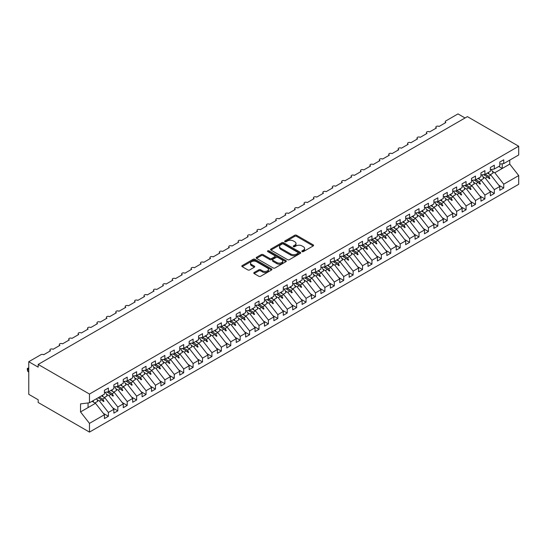 <?xml version="1.0" encoding="UTF-8"?>
<svg xmlns="http://www.w3.org/2000/svg" width="546" height="546" viewBox="0 0 546 546"><rect width="100%" height="100%" fill="white"/><g stroke="black" fill="none" stroke-linecap="round" stroke-linejoin="round"><path stroke-width="0.82" d="M302.088 251.604A0.915 0.526 0 0 0 303.385 251.604L313.199 245.939A1.304 0.758 0 0 0 313.581 245.4A1.304 0.758 0 0 0 313.199 244.867L296.567 235.265A1.304 0.758 0 0 0 294.717 235.265L284.903 240.936A0.915 0.526 0 0 0 284.637 241.312A0.915 0.526 0 0 0 284.903 241.68A0.915 0.526 0 0 0 286.2 241.68L287.469 240.95A4.184 2.416 0 0 1 293.379 240.95L294.765 241.748A4.184 2.416 0 0 1 295.993 243.455A4.184 2.416 0 0 1 294.765 245.161L293.495 245.898A0.915 0.526 0 0 0 293.229 246.266A0.915 0.526 0 0 0 293.495 246.642A0.915 0.526 0 0 0 294.792 246.642L296.062 245.912A4.184 2.416 0 0 1 301.972 245.912L303.358 246.71A4.184 2.416 0 0 1 304.586 248.416A4.184 2.416 0 0 1 303.358 250.123L302.088 250.86A0.915 0.526 0 0 0 301.822 251.228A0.915 0.526 0 0 0 302.088 251.604L302.088 250.86M254.156 272.502A1.304 0.758 0 0 0 253.774 273.034A1.304 0.758 0 0 0 254.156 273.566L258.824 276.262A1.304 0.758 0 0 0 260.674 276.262L271.574 269.97A1.304 0.758 0 0 0 271.956 269.431A1.304 0.758 0 0 0 271.574 268.898L254.948 259.295A1.304 0.758 0 0 0 253.098 259.295L242.192 265.595A1.304 0.758 0 0 0 241.81 266.127A1.304 0.758 0 0 0 242.192 266.66L247.829 269.915A1.304 0.758 0 0 0 249.679 269.915L254.347 267.219A1.304 0.758 0 0 0 254.729 266.687A1.304 0.758 0 0 0 254.347 266.155L251.549 264.537A3.494 2.02 0 0 1 250.525 263.111A3.494 2.02 0 0 1 252.682 261.247A3.494 2.02 0 0 1 256.49 261.684L267.438 268.004A3.494 2.02 0 0 1 268.461 269.431A3.494 2.02 0 0 1 266.305 271.301A3.494 2.02 0 0 1 262.496 270.864L260.674 269.806A1.304 0.758 0 0 0 258.824 269.806L254.156 272.502L254.156 273.566L258.824 270.891L258.824 269.806M499.781 164.093L503.733 163.602L518.7 154.962L518.7 146.239L467.396 116.626L38.172 364.435L38.172 367.151L28.761 361.718L40.902 354.709A2 1.153 180 0 1 43.728 354.709L50.505 350.791A2 1.153 0 0 1 49.918 349.979A2 1.153 0 0 1 50.409 349.222A2 1.153 180 0 1 53.139 349.276L59.917 345.359A2 1.153 0 0 1 59.33 344.546A2 1.153 0 0 1 59.821 343.789A2 1.153 180 0 1 62.551 343.837L69.328 339.926A2 1.153 0 0 1 68.741 339.107A2 1.153 0 0 1 69.24 338.349A2 1.153 180 0 1 71.963 338.404L78.74 334.493A2 1.153 0 0 1 78.153 333.674A2 1.153 0 0 1 78.651 332.917A2 1.153 180 0 1 81.374 332.971L88.152 329.054A2 1.153 0 0 1 87.572 328.242A2 1.153 0 0 1 88.063 327.484A2 1.153 180 0 1 90.786 327.532L97.563 323.621A2 1.153 0 0 1 96.983 322.809A2 1.153 0 0 1 97.475 322.044A2 1.153 180 0 1 100.205 322.099L106.982 318.188A2 1.153 0 0 1 106.395 317.369A2 1.153 0 0 1 106.886 316.612A2 1.153 180 0 1 109.616 316.666L116.394 312.756A2 1.153 0 0 1 115.807 311.937A2 1.153 0 0 1 116.305 311.179A2 1.153 180 0 1 119.028 311.234L125.805 307.316A2 1.153 0 0 1 125.218 306.504A2 1.153 0 0 1 125.716 305.746A2 1.153 180 0 1 128.44 305.794L135.217 301.883A2 1.153 0 0 1 134.637 301.071A2 1.153 0 0 1 135.128 300.307A2 1.153 180 0 1 137.851 300.361L144.629 296.451A2 1.153 0 0 1 144.048 295.632A2 1.153 0 0 1 144.54 294.874A2 1.153 180 0 1 147.27 294.929L154.047 291.018A2 1.153 0 0 1 153.46 290.199A2 1.153 0 0 1 153.952 289.441A2 1.153 180 0 1 156.682 289.496L163.459 285.578A2 1.153 0 0 1 162.872 284.766A2 1.153 0 0 1 163.363 284.009A2 1.153 180 0 1 166.093 284.056L172.87 280.146A2 1.153 0 0 1 172.283 279.334A2 1.153 0 0 1 172.782 278.569A2 1.153 180 0 1 175.505 278.624L182.282 274.713A2 1.153 0 0 1 181.695 273.894A2 1.153 0 0 1 182.193 273.137A2 1.153 180 0 1 184.917 273.191L191.694 269.28A2 1.153 0 0 1 191.114 268.461A2 1.153 0 0 1 191.605 267.704A2 1.153 180 0 1 194.328 267.758L201.105 263.841A2 1.153 0 0 1 200.525 263.029A2 1.153 0 0 1 201.017 262.271A2 1.153 180 0 1 203.747 262.319L210.524 258.408A2 1.153 0 0 1 209.937 257.596A2 1.153 0 0 1 210.428 256.832A2 1.153 180 0 1 213.158 256.886L219.936 252.975A2 1.153 0 0 1 219.349 252.156A2 1.153 0 0 1 219.847 251.399A2 1.153 180 0 1 222.57 251.453L229.347 247.536A2 1.153 0 0 1 228.76 246.724A2 1.153 0 0 1 229.259 245.966A2 1.153 180 0 1 231.982 246.021L238.759 242.103A2 1.153 0 0 1 238.179 241.291A2 1.153 0 0 1 238.67 240.533A2 1.153 180 0 1 241.393 240.581L248.171 236.671A2 1.153 0 0 1 247.591 235.858A2 1.153 0 0 1 248.082 235.094A2 1.153 180 0 1 250.812 235.149L257.589 231.238A2 1.153 0 0 1 257.002 230.419A2 1.153 0 0 1 257.494 229.661A2 1.153 180 0 1 260.224 229.716L267.001 225.798A2 1.153 0 0 1 266.414 224.986A2 1.153 0 0 1 266.905 224.229A2 1.153 180 0 1 269.635 224.276L276.413 220.366A2 1.153 0 0 1 275.826 219.553A2 1.153 0 0 1 276.324 218.796A2 1.153 180 0 1 279.047 218.844L285.824 214.933A2 1.153 0 0 1 285.237 214.114A2 1.153 0 0 1 285.735 213.356A2 1.153 180 0 1 288.459 213.411L295.236 209.5A2 1.153 0 0 1 294.656 208.681A2 1.153 0 0 1 295.147 207.924A2 1.153 180 0 1 297.87 207.978L304.648 204.061A2 1.153 0 0 1 304.067 203.249A2 1.153 0 0 1 304.559 202.491A2 1.153 180 0 1 307.289 202.539L314.066 198.628A2 1.153 0 0 1 313.479 197.816A2 1.153 0 0 1 313.97 197.051A2 1.153 180 0 1 316.7 197.106L323.478 193.195A2 1.153 0 0 1 322.891 192.376A2 1.153 0 0 1 323.382 191.619A2 1.153 180 0 1 326.112 191.673L332.889 187.763A2 1.153 0 0 1 332.302 186.944A2 1.153 0 0 1 332.801 186.186A2 1.153 180 0 1 335.524 186.241L342.301 182.323A2 1.153 0 0 1 341.714 181.511A2 1.153 0 0 1 342.212 180.753A2 1.153 180 0 1 344.935 180.801L351.713 176.89A2 1.153 0 0 1 351.133 176.078A2 1.153 0 0 1 351.624 175.314A2 1.153 180 0 1 354.354 175.368L361.131 171.458A2 1.153 0 0 1 360.544 170.639A2 1.153 0 0 1 361.036 169.881A2 1.153 180 0 1 363.766 169.936L370.543 166.025A2 1.153 0 0 1 369.956 165.206A2 1.153 0 0 1 370.447 164.448A2 1.153 180 0 1 373.177 164.503L379.955 160.585A2 1.153 0 0 1 379.368 159.773A2 1.153 0 0 1 379.866 159.016A2 1.153 180 0 1 382.589 159.063L389.366 155.153A2 1.153 0 0 1 388.779 154.341A2 1.153 0 0 1 389.278 153.576A2 1.153 180 0 1 392.001 153.631L398.778 149.72A2 1.153 0 0 1 398.198 148.901A2 1.153 0 0 1 398.689 148.143A2 1.153 180 0 1 401.412 148.198L408.19 144.28A2 1.153 0 0 1 407.609 143.468A2 1.153 0 0 1 408.101 142.711A2 1.153 180 0 1 410.831 142.765L417.608 138.848A2 1.153 0 0 1 417.021 138.036A2 1.153 0 0 1 417.513 137.278A2 1.153 180 0 1 420.243 137.326L427.02 133.415A2 1.153 0 0 1 426.433 132.603A2 1.153 0 0 1 426.924 131.839A2 1.153 180 0 1 429.654 131.893L436.431 127.982A2 1.153 0 0 1 435.845 127.163A2 1.153 0 0 1 436.343 126.406A2 1.153 180 0 1 439.066 126.46L445.843 122.543A2 1.153 0 0 1 445.256 121.731A2 1.153 0 0 1 445.843 120.919L457.985 113.902L465.049 117.984M518.7 146.239L89.469 394.055L38.172 364.435M287.558 259.671A1.304 0.758 0 0 0 289.407 259.671L300.307 253.378A1.304 0.758 0 0 0 300.696 252.846A1.304 0.758 0 0 0 300.307 252.313L283.681 242.711A1.304 0.758 0 0 0 281.832 242.711L270.932 249.003A1.304 0.758 0 0 0 270.543 249.536A1.304 0.758 0 0 0 270.932 250.068L287.558 259.671M268.106 251.802A0.915 0.526 0 0 1 269.035 251.931L285.927 261.684L275.041 267.97A1.304 0.758 0 0 1 273.191 267.97L256.559 258.367L256.559 257.296A1.304 0.758 0 0 0 256.176 257.828A1.304 0.758 0 0 0 256.559 258.367M256.559 257.296L261.227 254.607A1.304 0.758 0 0 1 263.076 254.607L269.82 258.497A1.304 0.758 0 0 0 271.669 258.497L274.761 256.709A1.304 0.758 0 0 0 275.143 256.176A1.304 0.758 0 0 0 274.761 255.644L267.738 251.59A0.915 0.526 0 0 1 267.472 251.215A0.915 0.526 0 0 1 268.038 250.73A0.915 0.526 0 0 1 269.035 250.846L285.94 260.606A1.304 0.758 0 0 1 286.322 261.138A1.304 0.758 0 0 1 285.94 261.671L285.94 260.606M89.469 394.055L89.469 402.777L104.436 394.137L104.436 390.301L108.395 388.022L108.395 391.851L104.436 392.342M103.392 413.397L108.395 416.277L108.395 412.448L113.848 409.295L104.907 397.857L101.447 395.857M97.024 399.611L99.447 401.01L108.395 412.448M108.395 391.851L113.848 388.697L113.848 384.869L117.806 382.589L117.806 386.418L113.848 386.909M112.804 407.958L117.806 410.845L117.806 407.016L123.266 403.863L114.319 392.424L110.865 390.424M106.436 394.171L108.866 395.577L117.806 407.016M117.806 386.418L123.266 383.265L123.266 379.436L127.218 377.149L127.218 380.985L123.266 381.477M122.222 402.525L127.218 405.412L127.218 401.583L132.678 398.43L123.737 386.991L120.277 384.991M115.848 388.738L118.277 390.137L127.218 401.583M127.218 380.985L132.678 377.832L132.678 373.996L136.63 371.717L136.63 375.546L132.678 376.044M131.634 397.092L136.63 399.979L136.63 396.143L142.09 392.99L133.149 381.552L129.689 379.559M125.259 383.306L127.689 384.705L136.63 396.143M136.63 375.546L142.09 372.399L142.09 368.564L146.041 366.284L146.041 370.113L142.09 370.604M141.045 391.659L146.041 394.54L146.041 390.711L151.501 387.558L142.561 376.119L139.1 374.119M134.671 377.873L137.101 379.272L146.041 390.711M146.041 370.113L151.501 366.96L151.501 363.131L155.453 360.851L155.453 364.68L151.501 365.172M150.457 386.22L155.453 389.107L155.453 385.278L160.913 382.125L151.972 370.686L148.512 368.687M144.089 372.433L146.512 373.839L155.453 385.278M155.453 364.68L160.913 361.527L160.913 357.698L164.872 355.412L164.872 359.248L160.913 359.739M159.869 380.787L164.872 383.674L164.872 379.845L170.332 376.692L161.384 365.254L157.924 363.254M153.501 367.001L155.924 368.4L164.872 379.845M164.872 359.248L170.332 356.094L170.332 352.259L174.283 349.979L174.283 353.808L170.332 354.306M169.28 375.355L174.283 378.242L174.283 374.406L179.743 371.253L170.802 359.814L167.342 357.821M162.913 361.568L165.342 362.967L174.283 374.406M174.283 353.808L179.743 350.662L179.743 346.826L183.695 344.546L183.695 348.375L179.743 348.867M178.699 369.922L183.695 372.802L183.695 368.973L189.155 365.82L180.214 354.381L176.754 352.382M172.324 356.135L174.754 357.534L183.695 368.973M183.695 348.375L189.155 345.222L189.155 341.393L193.107 339.107L193.107 342.943L189.155 343.434M188.111 364.482L193.107 367.369L193.107 363.54L198.567 360.387L189.626 348.949L186.166 346.949M181.736 350.696L184.166 352.102L193.107 363.54M193.107 342.943L198.567 339.789L198.567 335.961L202.518 333.674L202.518 337.51L198.567 338.001M197.522 359.05L202.518 361.937L202.518 358.101L207.978 354.955L199.037 343.516L195.577 341.516M191.155 345.263L193.577 346.662L202.518 358.101M202.518 337.51L207.978 334.357L207.978 330.521L211.937 328.242L211.937 332.07L207.978 332.569M206.934 353.617L211.937 356.504L211.937 352.668L217.39 349.515L208.449 338.076L204.989 336.083M200.566 339.83L202.989 341.23L211.937 352.668M211.937 332.07L217.39 328.924L217.39 325.088L221.348 322.809L221.348 326.638L217.39 327.129M216.346 348.177L221.348 351.064L221.348 347.236L226.808 344.082L217.861 332.644L214.407 330.644M209.978 334.398L212.401 335.797L221.348 347.236M221.348 326.638L226.808 323.485L226.808 319.656L230.76 317.369L230.76 321.205L226.808 321.696M225.764 342.745L230.76 345.632L230.76 341.803L236.22 338.65L227.279 327.211L223.819 325.211M219.39 328.958L221.819 330.364L230.76 341.803M230.76 321.205L236.22 318.052L236.22 314.223L240.172 311.937L240.172 315.772L236.22 316.264M235.176 337.312L240.172 340.199L240.172 336.363L245.632 333.217L236.691 321.771L233.231 319.779M228.801 323.525L231.231 324.925L240.172 336.363M240.172 315.772L245.632 312.619L245.632 308.783L249.583 306.504L249.583 310.333L245.632 310.824M244.588 331.879L249.583 334.766L249.583 330.931L255.043 327.777L246.103 316.339L242.642 314.346M238.213 318.093L240.643 319.492L249.583 330.931M249.583 310.333L255.043 307.18L255.043 303.351L258.995 301.071L258.995 304.9L255.043 305.391M253.999 326.44L258.995 329.327L258.995 325.498L264.455 322.345L255.514 310.906L252.054 308.906M247.631 312.653L250.054 314.059L258.995 325.498M258.995 304.9L264.455 301.747L264.455 297.918L268.414 295.632L268.414 299.467L264.455 299.959M263.411 321.007L268.414 323.894L268.414 320.065L273.874 316.912L264.926 305.473L261.466 303.474M257.043 307.221L259.466 308.626L268.414 320.065M268.414 299.467L273.874 296.314L273.874 292.485L277.825 290.199L277.825 294.035L273.874 294.526M272.823 315.574L277.825 318.461L277.825 314.626L283.285 311.479L274.338 300.034L270.884 298.041M266.455 301.788L268.885 303.187L277.825 314.626M277.825 294.035L283.285 290.882L283.285 287.046L287.237 284.766L287.237 288.595L283.285 289.087M282.241 310.142L287.237 313.022L287.237 309.193L292.697 306.04L283.756 294.601L280.296 292.608M275.866 296.355L278.296 297.754L287.237 309.193M287.237 288.595L292.697 285.442L292.697 281.613L296.649 279.334L296.649 283.162L292.697 283.654M291.653 304.702L296.649 307.589L296.649 303.76L302.109 300.607L293.168 289.168L289.708 287.169M285.278 290.916L287.708 292.322L296.649 303.76M296.649 283.162L302.109 280.009L302.109 276.18L306.06 273.894L306.06 277.73L302.109 278.221M301.064 299.269L306.06 302.156L306.06 298.328L311.52 295.174L302.58 283.736L299.119 281.736M294.697 285.483L297.12 286.882L306.06 298.328M306.06 277.73L311.52 274.577L311.52 270.748L315.479 268.461L315.479 272.29L311.52 272.788M310.476 293.837L315.479 296.724L315.479 292.888L320.932 289.742L311.991 278.296L308.531 276.303M304.108 280.05L306.531 281.449L315.479 292.888M315.479 272.29L320.932 269.144L320.932 265.308L324.89 263.029L324.89 266.858L320.932 267.349M319.888 288.404L324.89 291.284L324.89 287.455L330.35 284.302L321.403 272.863L317.949 270.864M313.52 274.618L315.943 276.017L324.89 287.455M324.89 266.858L330.35 263.704L330.35 259.876L334.302 257.596L334.302 261.425L330.35 261.916M329.299 282.964L334.302 285.851L334.302 282.023L339.762 278.87L330.821 267.431L327.361 265.431M322.932 269.178L325.361 270.584L334.302 282.023M334.302 261.425L339.762 258.272L339.762 254.443L343.714 252.156L343.714 255.992L339.762 256.483M338.718 277.532L343.714 280.419L343.714 276.59L349.174 273.437L340.233 261.998L336.773 259.998M332.343 263.745L334.773 265.144L343.714 276.59M343.714 255.992L349.174 252.839L349.174 249.003L353.125 246.724L353.125 250.553L349.174 251.051M348.13 272.099L353.125 274.986L353.125 271.15L358.585 267.997L349.645 256.559L346.184 254.566M341.755 258.313L344.185 259.712L353.125 271.15M353.125 250.553L358.585 247.406L358.585 243.571L362.537 241.291L362.537 245.12L358.585 245.611M357.541 266.666L362.537 269.547L362.537 265.718L367.997 262.565L359.056 251.126L355.596 249.126M351.174 252.88L353.596 254.279L362.537 265.718M362.537 245.12L367.997 241.967L367.997 238.138L371.956 235.858L371.956 239.687L367.997 240.179M366.953 261.227L371.956 264.114L371.956 260.285L377.416 257.132L368.468 245.693L365.008 243.693M360.585 247.44L363.008 248.846L371.956 260.285M371.956 239.687L377.416 236.534L377.416 232.705L381.367 230.419L381.367 234.254L377.416 234.746M376.365 255.794L381.367 258.681L381.367 254.852L386.827 251.699L377.88 240.26L374.426 238.261M369.997 242.008L372.427 243.407L381.367 254.852M381.367 234.254L386.827 231.101L386.827 227.266L390.779 224.986L390.779 228.815L386.827 229.313M385.783 250.361L390.779 253.248L390.779 249.413L396.239 246.26L387.298 234.821L383.838 232.828M379.409 236.575L381.838 237.974L390.779 249.413M390.779 228.815L396.239 225.669L396.239 221.833L400.191 219.553L400.191 223.382L396.239 223.874M395.195 244.929L400.191 247.809L400.191 243.98L405.651 240.827L396.71 229.388L393.25 227.389M388.82 231.142L391.25 232.541L400.191 243.98M400.191 223.382L405.651 220.229L405.651 216.4L409.602 214.114L409.602 217.95L405.651 218.441M404.606 239.489L409.602 242.376L409.602 238.547L415.062 235.394L406.122 223.956L402.661 221.956M398.239 225.703L400.662 227.109L409.602 238.547M409.602 217.95L415.062 214.796L415.062 210.968L419.014 208.681L419.014 212.517L415.062 213.008M414.018 234.057L419.014 236.944L419.014 233.108L424.474 229.962L415.533 218.516L412.073 216.523M407.65 220.27L410.073 221.669L419.014 233.108M419.014 212.517L424.474 209.364L424.474 205.528L428.433 203.249L428.433 207.077L424.474 207.569M423.43 228.624L428.433 231.511L428.433 227.675L433.893 224.522L424.945 213.083L421.485 211.09M417.062 214.837L419.485 216.236L428.433 227.675M428.433 207.077L433.893 203.924L433.893 200.095L437.844 197.816L437.844 201.645L433.893 202.136M432.842 223.184L437.844 226.071L437.844 222.242L443.304 219.089L434.363 207.651L430.903 205.651M426.474 209.405L428.903 210.804L437.844 222.242M437.844 201.645L443.304 198.491L443.304 194.663L447.256 192.376L447.256 196.212L443.304 196.703M442.26 217.752L447.256 220.639L447.256 216.81L452.716 213.657L443.775 202.218L440.315 200.218M435.885 203.965L438.315 205.371L447.256 216.81M447.256 196.212L452.716 193.059L452.716 189.23L456.668 186.944L456.668 190.779L452.716 191.271M451.672 212.319L456.668 215.206L456.668 211.37L462.128 208.224L453.187 196.778L449.727 194.785M445.297 198.532L447.727 199.932L456.668 211.37M456.668 190.779L462.128 187.626L462.128 183.79L466.079 181.511L466.079 185.34L462.128 185.831M461.083 206.886L466.079 209.773L466.079 205.938L471.539 202.784L462.598 191.346L459.138 189.353M454.716 193.1L457.138 194.499L466.079 205.938M466.079 185.34L471.539 182.187L471.539 178.358L475.498 176.078L475.498 179.907L471.539 180.398M470.495 201.447L475.498 204.334L475.498 200.505L480.951 197.352L472.01 185.913L468.55 183.913M464.127 187.66L466.55 189.066L475.498 200.505M475.498 179.907L480.951 176.754L480.951 172.925L484.909 170.639L484.909 174.474L480.951 174.966M479.907 196.014L484.909 198.901L484.909 195.072L490.369 191.919L481.422 180.48L477.968 178.481M473.539 182.227L475.969 183.627L484.909 195.072M484.909 174.474L490.369 171.321L490.369 167.492L494.321 165.206L494.321 169.035L490.369 169.533M489.325 190.581L494.321 193.468L494.321 189.633L499.781 186.486L499.781 190.315L503.733 188.029L503.733 184.2L518.7 175.559L518.7 184.282L89.469 432.098L38.172 402.477L38.172 399.761L28.761 394.328L28.761 361.718M482.951 176.795L485.38 178.194L494.321 189.633M503.733 163.602L503.733 159.773L499.781 162.053L499.781 165.888L494.321 169.035M498.737 185.149L503.733 188.029M492.362 171.362L494.792 172.761L503.733 184.2M89.469 402.777L80.528 403.89L80.528 411.93L95.495 403.289L92.035 401.296M95.495 403.289L104.436 414.735L104.436 418.564L108.395 416.277M117.806 410.845L113.848 413.131L113.848 409.295M127.218 405.412L123.266 407.691L123.266 403.863M136.63 399.979L132.678 402.259L132.678 398.43M146.041 394.54L142.09 396.826L142.09 392.99M155.453 389.107L151.501 391.393L151.501 387.558M164.872 383.674L160.913 385.954L160.913 382.125M174.283 378.242L170.332 380.521L170.332 376.692M183.695 372.802L179.743 375.088L179.743 371.253M193.107 367.369L189.155 369.656L189.155 365.82M202.518 361.937L198.567 364.216L198.567 360.387M211.937 356.504L207.978 358.783L207.978 354.955M221.348 351.064L217.39 353.351L217.39 349.515M230.76 345.632L226.808 347.918L226.808 344.082M240.172 340.199L236.22 342.478L236.22 338.65M249.583 334.766L245.632 337.046L245.632 333.217M258.995 329.327L255.043 331.613L255.043 327.777M268.414 323.894L264.455 326.174L264.455 322.345M277.825 318.461L273.874 320.741L273.874 316.912M287.237 313.022L283.285 315.308L283.285 311.479M296.649 307.589L292.697 309.875L292.697 306.04M306.06 302.156L302.109 304.436L302.109 300.607M315.479 296.724L311.52 299.003L311.52 295.174M324.89 291.284L320.932 293.571L320.932 289.742M334.302 285.851L330.35 288.138L330.35 284.302M343.714 280.419L339.762 282.698L339.762 278.87M353.125 274.986L349.174 277.266L349.174 273.437M362.537 269.547L358.585 271.833L358.585 267.997M371.956 264.114L367.997 266.4L367.997 262.565M381.367 258.681L377.416 260.961L377.416 257.132M390.779 253.248L386.827 255.528L386.827 251.699M400.191 247.809L396.239 250.095L396.239 246.26M409.602 242.376L405.651 244.663L405.651 240.827M419.014 236.944L415.062 239.223L415.062 235.394M428.433 231.511L424.474 233.79L424.474 229.962M437.844 226.071L433.893 228.358L433.893 224.522M447.256 220.639L443.304 222.918L443.304 219.089M456.668 215.206L452.716 217.485L452.716 213.657M466.079 209.773L462.128 212.053L462.128 208.224M475.498 204.334L471.539 206.62L471.539 202.784M484.909 198.901L480.951 201.181L480.951 197.352M494.321 193.468L490.369 195.748L490.369 191.919M80.528 411.93L89.469 423.375L104.436 414.735M89.469 423.375L89.469 432.098M99.447 401.01L101.604 399.768L103.494 401.549L103.965 401.276L102.757 399.099L104.907 397.857M99.297 397.106L102.757 399.099M98.144 397.768L101.604 399.768M108.866 395.577L111.015 394.335L112.906 396.116L113.377 395.843L112.169 393.666L114.319 392.424M108.709 391.666L112.169 393.666M107.016 392.021L111.015 394.335M118.277 390.137L120.427 388.895L122.318 390.683L122.789 390.41L121.581 388.233L123.737 386.991M118.12 386.234L121.581 388.233M116.428 386.588L120.427 388.895M127.689 384.705L129.839 383.463L131.729 385.244L132.2 384.978L130.999 382.794L133.149 381.552M127.539 380.801L130.999 382.794M125.839 381.156L129.839 383.463M137.101 379.272L139.25 378.03L141.141 379.811L141.612 379.538L140.411 377.361L142.561 376.119M136.95 375.361L140.411 377.361M135.251 375.723L139.25 378.03M146.512 373.839L148.669 372.597L150.559 374.379L151.03 374.106L149.822 371.928L151.972 370.686M146.362 369.929L149.822 371.928M144.67 370.284L148.669 372.597M155.924 368.4L158.081 367.158L159.971 368.946L160.442 368.673L159.234 366.496L161.384 365.254M155.774 364.496L159.234 366.496M154.081 364.851L158.081 367.158M165.342 362.967L167.492 361.725L169.383 363.506L169.854 363.24L168.646 361.056L170.802 359.814M165.185 359.063L168.646 361.056M163.493 359.418L167.492 361.725M174.754 357.534L176.904 356.292L178.795 358.074L179.265 357.801L178.057 355.623L180.214 354.381M174.604 353.624L178.057 355.623M172.905 353.985L176.904 356.292M184.166 352.102L186.316 350.86L188.206 352.641L188.677 352.368L187.476 350.191L189.626 348.949M184.016 348.191L187.476 350.191M182.316 348.546L186.316 350.86M193.577 346.662L195.727 345.42L197.618 347.208L198.089 346.935L196.888 344.758L199.037 343.516M193.427 342.758L196.888 344.758M191.728 343.113L195.727 345.42M202.989 341.23L205.146 339.987L207.036 341.769L207.507 341.496L206.299 339.319L208.449 338.076M202.839 337.326L206.299 339.319M201.146 337.681L205.146 339.987M212.401 335.797L214.558 334.555L216.448 336.336L216.919 336.063L215.711 333.886L217.861 332.644M212.251 331.886L215.711 333.886M210.558 332.241L214.558 334.555M221.819 330.364L223.969 329.122L225.86 330.903L226.331 330.63L225.123 328.453L227.279 327.211M221.662 326.453L225.123 328.453M219.97 326.808L223.969 329.122M231.231 324.925L233.381 323.682L235.271 325.471L235.742 325.198L234.534 323.014L236.691 321.771M231.081 321.021L234.534 323.014M229.381 321.376L233.381 323.682M240.643 319.492L242.793 318.25L244.683 320.031L245.154 319.758L243.953 317.581L246.103 316.339M240.493 315.588L243.953 317.581M238.793 315.943L242.793 318.25M250.054 314.059L252.204 312.817L254.102 314.598L254.572 314.325L253.364 312.148L255.514 310.906M249.904 310.148L253.364 312.148M248.212 310.503L252.204 312.817M259.466 308.626L261.623 307.378L263.513 309.166L263.984 308.893L262.776 306.715L264.926 305.473M259.316 304.716L262.776 306.715M257.623 305.071L261.623 307.378M268.885 303.187L271.034 301.945L272.925 303.726L273.396 303.46L272.188 301.276L274.338 300.034M268.728 299.283L272.188 301.276M267.035 299.638L271.034 301.945M278.296 297.754L280.446 296.512L282.337 298.293L282.808 298.02L281.6 295.843L283.756 294.601M278.146 293.85L281.6 295.843M276.447 294.205L280.446 296.512M287.708 292.322L289.858 291.079L291.748 292.861L292.219 292.588L291.018 290.411L293.168 289.168M287.558 288.411L291.018 290.411M285.858 288.766L289.858 291.079M297.12 286.882L299.269 285.64L301.16 287.428L301.631 287.155L300.43 284.978L302.58 283.736M296.969 282.978L300.43 284.978M295.27 283.333L299.269 285.64M306.531 281.449L308.688 280.207L310.578 281.989L311.049 281.722L309.841 279.538L311.991 278.296M306.381 277.545L309.841 279.538M304.688 277.9L308.688 280.207M315.943 276.017L318.1 274.774L319.99 276.556L320.461 276.283L319.253 274.106L321.403 272.863M315.793 272.106L319.253 274.106M314.1 272.468L318.1 274.774M325.361 270.584L327.511 269.342L329.402 271.123L329.873 270.85L328.665 268.673L330.821 267.431M325.204 266.673L328.665 268.673M323.512 267.028L327.511 269.342M334.773 265.144L336.923 263.902L338.813 265.69L339.284 265.417L338.076 263.24L340.233 261.998M334.623 261.241L338.076 263.24M332.923 261.595L336.923 263.902M344.185 259.712L346.335 258.47L348.225 260.251L348.696 259.985L347.495 257.801L349.645 256.559M344.035 255.808L347.495 257.801M342.335 256.163L346.335 258.47M353.596 254.279L355.746 253.037L357.644 254.818L358.115 254.545L356.907 252.368L359.056 251.126M353.446 250.368L356.907 252.368M351.754 250.73L355.746 253.037M363.008 248.846L365.165 247.604L367.055 249.385L367.526 249.113L366.318 246.935L368.468 245.693M362.858 244.936L366.318 246.935M361.165 245.29L365.165 247.604M372.427 243.407L374.576 242.165L376.467 243.953L376.938 243.68L375.73 241.503L377.88 240.26M372.27 239.503L375.73 241.503M370.577 239.858L374.576 242.165M381.838 237.974L383.988 236.732L385.879 238.513L386.35 238.247L385.142 236.063L387.298 234.821M381.681 234.07L385.142 236.063M379.989 234.425L383.988 236.732M391.25 232.541L393.4 231.299L395.29 233.081L395.761 232.808L394.56 230.63L396.71 229.388M391.1 228.631L394.56 230.63M389.4 228.986L393.4 231.299M400.662 227.109L402.812 225.867L404.702 227.648L405.173 227.375L403.972 225.198L406.122 223.956M400.511 223.198L403.972 225.198M398.812 223.553L402.812 225.867M410.073 221.669L412.23 220.427L414.121 222.215L414.591 221.942L413.383 219.765L415.533 218.516M409.923 217.765L413.383 219.765M408.231 218.12L412.23 220.427M419.485 216.236L421.642 214.994L423.532 216.776L424.003 216.503L422.795 214.325L424.945 213.083M419.335 212.333L422.795 214.325M417.642 212.687L421.642 214.994M428.903 210.804L431.053 209.562L432.944 211.343L433.415 211.07L432.207 208.893L434.363 207.651M428.747 206.893L432.207 208.893M427.054 207.248L431.053 209.562M438.315 205.371L440.465 204.122L442.356 205.91L442.826 205.637L441.618 203.46L443.775 202.218M438.165 201.46L441.618 203.46M436.466 201.815L440.465 204.122M447.727 199.932L449.877 198.689L451.767 200.471L452.238 200.205L451.037 198.021L453.187 196.778M447.577 196.028L451.037 198.021M445.877 196.383L449.877 198.689M457.138 194.499L459.288 193.257L461.186 195.038L461.65 194.765L460.449 192.588L462.598 191.346M456.988 190.595L460.449 192.588M455.289 190.95L459.288 193.257M466.55 189.066L468.707 187.824L470.597 189.605L471.068 189.332L469.86 187.155L472.01 185.913M466.4 185.155L469.86 187.155M464.707 185.51L468.707 187.824M475.969 183.627L478.119 182.384L480.009 184.173L480.48 183.9L479.272 181.722L481.422 180.48M475.812 179.723L479.272 181.722M474.119 180.078L478.119 182.384M485.38 178.194L487.53 176.952L489.421 178.733L489.892 178.467L488.684 176.283L490.84 175.041L499.781 186.486M485.223 174.29L488.684 176.283M490.84 175.041L487.38 173.048M483.531 174.645L487.53 176.952M494.792 172.761L509.759 164.121L518.7 175.559M498.771 166.469L502.224 168.468L502.224 163.793M509.759 160.128L509.759 164.121M88.063 407.582L88.063 402.948M487.933 177.334L489.892 178.467M478.521 182.767L480.48 183.9M469.11 188.206L471.068 189.332M459.698 193.639L461.65 194.765M450.286 199.072L452.238 200.205M440.868 204.504L442.826 205.637M431.456 209.944L433.415 211.07M422.044 215.377L424.003 216.503M412.633 220.809L414.591 221.942M403.221 226.242L405.173 227.375M393.803 231.681L395.761 232.808M384.391 237.114L386.35 238.247M374.979 242.547L376.938 243.68M365.567 247.98L367.526 249.113M356.156 253.419L358.115 254.545M346.744 258.852L348.696 259.985M337.326 264.284L339.284 265.417M327.914 269.724L329.873 270.85M318.502 275.157L320.461 276.283M309.091 280.589L311.049 281.722M299.679 286.022L301.631 287.155M290.26 291.462L292.219 292.588M280.849 296.894L282.808 298.02M271.437 302.327L273.396 303.46M262.025 307.76L263.984 308.893M252.614 313.199L254.572 314.325M243.202 318.632L245.154 319.758M233.784 324.065L235.742 325.198M224.372 329.497L226.331 330.63M214.96 334.937L216.919 336.063M205.549 340.37L207.507 341.496M196.137 345.802L198.089 346.935M186.725 351.235L188.677 352.368M177.307 356.675L179.265 357.801M167.895 362.107L169.854 363.24M158.483 367.54L160.442 368.673M149.072 372.979L151.03 374.106M139.66 378.412L141.612 379.538M130.241 383.845L132.2 384.978M120.83 389.278L122.789 390.41M111.418 394.717L113.377 395.843M102.006 400.15L103.965 401.276M302.457 251.733L303.358 251.208A4.184 2.416 0 0 0 304.586 249.502L304.586 248.416M295.993 243.455L295.993 244.54A4.184 2.416 0 0 1 294.765 246.246L293.864 246.772M313.179 245.946L296.567 236.357A1.304 0.758 0 0 0 294.717 236.357L285.271 241.81M300.307 252.313L300.307 253.378L283.681 243.796A1.304 0.758 0 0 0 281.832 243.796L270.946 250.082M298 253.214A0.915 0.526 0 0 0 298.266 252.846A0.915 0.526 0 0 0 298 252.47L283.401 244.042A0.915 0.526 0 0 0 282.111 244.042L280.767 244.813A4.184 2.416 0 0 0 279.545 246.526A4.184 2.416 0 0 0 280.767 248.232L290.745 253.992A4.184 2.416 0 0 0 296.662 253.992L298 253.214L298 254.306A0.915 0.526 0 0 0 298.266 253.931L298.266 252.846M279.545 246.526L279.545 247.611A4.184 2.416 0 0 0 280.767 249.317L280.767 248.232M298 254.306L296.662 255.078A4.184 2.416 0 0 1 290.745 255.078L280.767 249.317M256.579 258.374L261.227 255.692L261.227 254.607M275.143 256.176L275.143 257.262A1.304 0.758 0 0 1 274.761 257.801L271.669 259.582A1.304 0.758 0 0 1 269.82 259.582L263.076 255.692A1.304 0.758 0 0 0 261.227 255.692M276.822 262.537A3.494 2.02 0 0 0 280.63 262.974A3.494 2.02 0 0 0 282.787 261.111A3.494 2.02 0 0 0 281.763 259.684L277.907 257.459A1.304 0.758 0 0 0 276.058 257.459L272.959 259.248A1.304 0.758 0 0 0 272.577 259.78A1.304 0.758 0 0 0 272.959 260.312L276.822 262.537L276.822 263.622A3.494 2.02 0 0 0 280.63 264.066A3.494 2.02 0 0 0 282.787 262.196L282.787 261.111M272.577 259.78L272.577 260.865A1.304 0.758 0 0 0 272.959 261.397L272.959 260.312M276.822 263.622L272.959 261.397M268.461 269.431L268.461 270.523A3.494 2.02 0 0 1 266.305 272.386A3.494 2.02 0 0 1 262.496 271.949L260.674 270.891A1.304 0.758 0 0 0 258.824 270.891M250.525 263.111L250.525 264.203A3.494 2.02 0 0 0 251.549 265.629L251.549 264.537M254.347 266.155L254.347 267.219L251.549 265.629M271.574 268.898L271.574 269.97L254.948 260.387A1.304 0.758 0 0 0 253.098 260.387L242.212 266.666M488.288 172.522A10.647 6.149 60 0 1 489.086 174.031M491.216 169.424A10.647 6.149 60 0 1 493.127 173.048L490.253 174.706M478.876 177.955A10.647 6.149 60 0 1 479.675 179.463M481.804 174.856A10.647 6.149 60 0 1 483.708 178.481L480.842 180.139M469.464 183.388A10.647 6.149 60 0 1 470.256 184.903M472.392 180.296A10.647 6.149 60 0 1 474.297 183.92L471.43 185.572M460.053 188.82A10.647 6.149 60 0 1 460.844 190.336M462.981 185.729A10.647 6.149 60 0 1 464.885 189.353L462.012 191.011M450.641 194.26A10.647 6.149 60 0 1 451.433 195.768M453.569 191.161A10.647 6.149 60 0 1 455.473 194.785L452.6 196.444M441.229 199.693A10.647 6.149 60 0 1 442.021 201.201M444.151 196.594A10.647 6.149 60 0 1 446.062 200.218L443.188 201.877M431.811 205.125A10.647 6.149 60 0 1 432.609 206.641M434.739 202.034A10.647 6.149 60 0 1 436.643 205.658L433.777 207.309M422.399 210.558A10.647 6.149 60 0 1 423.191 212.073M425.327 207.466A10.647 6.149 60 0 1 427.231 211.09L424.365 212.749M412.988 215.998A10.647 6.149 60 0 1 413.779 217.506M415.916 212.899A10.647 6.149 60 0 1 417.82 216.523L414.946 218.182M403.576 221.43A10.647 6.149 60 0 1 404.368 222.939M406.504 218.332A10.647 6.149 60 0 1 408.408 221.956L405.535 223.614M394.164 226.863A10.647 6.149 60 0 1 394.956 228.378M397.085 223.771A10.647 6.149 60 0 1 398.996 227.395L396.123 229.047M384.746 232.296A10.647 6.149 60 0 1 385.544 233.811M387.674 229.204A10.647 6.149 60 0 1 389.585 232.828L386.711 234.487M375.334 237.735A10.647 6.149 60 0 1 376.133 239.244M378.262 234.637A10.647 6.149 60 0 1 380.166 238.261L377.3 239.919M365.922 243.168A10.647 6.149 60 0 1 366.714 244.676M368.85 240.076A10.647 6.149 60 0 1 370.754 243.693L367.888 245.352M356.511 248.601A10.647 6.149 60 0 1 357.302 250.116M359.439 245.509A10.647 6.149 60 0 1 361.343 249.133L358.469 250.791M347.099 254.04A10.647 6.149 60 0 1 347.891 255.548M350.027 250.942A10.647 6.149 60 0 1 351.931 254.566L349.058 256.224M337.687 259.473A10.647 6.149 60 0 1 338.479 260.981M340.608 256.374A10.647 6.149 60 0 1 342.519 259.998L339.646 261.657M328.269 264.906A10.647 6.149 60 0 1 329.067 266.421M331.197 261.814A10.647 6.149 60 0 1 333.101 265.431L330.234 267.09M318.857 270.338A10.647 6.149 60 0 1 319.649 271.853M321.785 267.247A10.647 6.149 60 0 1 323.689 270.871L320.823 272.529M309.445 275.778A10.647 6.149 60 0 1 310.237 277.286M312.373 272.679A10.647 6.149 60 0 1 314.278 276.303L311.404 277.962M300.034 281.21A10.647 6.149 60 0 1 300.826 282.719M302.962 278.112A10.647 6.149 60 0 1 304.866 281.736L301.993 283.394M290.622 286.643A10.647 6.149 60 0 1 291.414 288.158M293.543 283.551A10.647 6.149 60 0 1 295.454 287.176L292.581 288.827M281.204 292.076A10.647 6.149 60 0 1 282.002 293.591M284.132 288.984A10.647 6.149 60 0 1 286.043 292.608L283.169 294.267M271.792 297.515A10.647 6.149 60 0 1 272.59 299.024M274.72 294.417A10.647 6.149 60 0 1 276.624 298.041L273.758 299.699M262.38 302.948A10.647 6.149 60 0 1 263.172 304.456M265.308 299.85A10.647 6.149 60 0 1 267.212 303.474L264.346 305.132M252.969 308.381A10.647 6.149 60 0 1 253.76 309.896M255.897 305.289A10.647 6.149 60 0 1 257.801 308.913L254.927 310.565M243.557 313.814A10.647 6.149 60 0 1 244.349 315.329M246.485 310.722A10.647 6.149 60 0 1 248.389 314.346L245.516 316.004M234.145 319.253A10.647 6.149 60 0 1 234.937 320.761M237.066 316.154A10.647 6.149 60 0 1 238.977 319.779L236.104 321.437M224.727 324.686A10.647 6.149 60 0 1 225.525 326.194M227.655 321.587A10.647 6.149 60 0 1 229.559 325.211L226.692 326.87M215.315 330.118A10.647 6.149 60 0 1 216.114 331.634M218.243 327.027A10.647 6.149 60 0 1 220.147 330.651L217.281 332.302M205.903 335.551A10.647 6.149 60 0 1 206.695 337.066M208.831 332.459A10.647 6.149 60 0 1 210.736 336.083L207.862 337.742M196.492 340.991A10.647 6.149 60 0 1 197.283 342.499M199.42 337.892A10.647 6.149 60 0 1 201.324 341.516L198.451 343.175M187.08 346.423A10.647 6.149 60 0 1 187.872 347.932M190.008 343.332A10.647 6.149 60 0 1 191.912 346.949L189.039 348.607M177.662 351.856A10.647 6.149 60 0 1 178.46 353.371M180.59 348.764A10.647 6.149 60 0 1 182.5 352.388L179.627 354.047M168.25 357.289A10.647 6.149 60 0 1 169.048 358.804M171.178 354.197A10.647 6.149 60 0 1 173.082 357.821L170.215 359.48M158.838 362.728A10.647 6.149 60 0 1 159.63 364.237M161.766 359.63A10.647 6.149 60 0 1 163.67 363.254L160.804 364.912M149.427 368.161A10.647 6.149 60 0 1 150.218 369.669M152.354 365.069A10.647 6.149 60 0 1 154.259 368.687L151.385 370.345M140.015 373.594A10.647 6.149 60 0 1 140.807 375.109M142.943 370.502A10.647 6.149 60 0 1 144.847 374.126L141.974 375.785M130.603 379.033A10.647 6.149 60 0 1 131.395 380.542M133.524 375.935A10.647 6.149 60 0 1 135.435 379.559L132.562 381.217M121.185 384.466A10.647 6.149 60 0 1 121.983 385.974M124.113 381.367A10.647 6.149 60 0 1 126.024 384.991L123.15 386.65M111.773 389.899A10.647 6.149 60 0 1 112.572 391.414M114.701 386.807A10.647 6.149 60 0 1 116.605 390.424L113.739 392.083M102.361 395.331A10.647 6.149 60 0 1 103.153 396.846M105.289 392.24A10.647 6.149 60 0 1 107.193 395.864L104.327 397.522M28.761 368.243L27.819 368.782L28.761 369.328M27.819 371.498L27.3 369.567L27.3 368.482L27.819 368.782L27.819 371.498L28.761 372.044M27.3 368.482L28.761 367.806M92.95 400.771A10.647 6.149 60 0 1 93.741 402.279M96.526 398.703A10.647 6.149 60 0 1 97.782 401.296L94.908 402.955M303.358 251.208L303.358 250.123M293.495 246.642L293.495 245.898M294.765 246.246L294.765 245.161M284.903 241.68L284.903 240.936M294.717 236.357L294.717 235.265M296.567 236.357L296.567 235.265M313.199 245.939L313.199 244.867M270.932 250.068L270.932 249.003M281.832 243.796L281.832 242.711M283.681 243.796L283.681 242.711M290.745 255.078L290.745 253.992M296.662 255.078L296.662 253.992M263.076 255.692L263.076 254.607M269.82 259.582L269.82 258.497M271.669 259.582L271.669 258.497M274.761 257.801L274.761 256.709M269.035 251.931L269.035 250.846M260.674 270.891L260.674 269.806M262.496 271.949L262.496 270.864M242.192 266.66L242.192 265.595M253.098 260.387L253.098 259.295M254.948 260.387L254.948 259.295M445.256 122.884L445.256 121.731M435.845 128.317L435.845 127.163M426.433 133.75L426.433 132.603M417.021 139.189L417.021 138.036M407.609 144.622L407.609 143.468M398.198 150.054L398.198 148.901M388.779 155.487L388.779 154.341M379.368 160.927L379.368 159.773M369.956 166.359L369.956 165.206M360.544 171.792L360.544 170.639M351.133 177.232L351.133 176.078M341.714 182.664L341.714 181.511M332.302 188.097L332.302 186.944M322.891 193.53L322.891 192.376M313.479 198.969L313.479 197.816M304.067 204.402L304.067 203.249M294.656 209.835L294.656 208.681M285.237 215.267L285.237 214.114M275.826 220.707L275.826 219.553M266.414 226.14L266.414 224.986M257.002 231.572L257.002 230.419M247.591 237.005L247.591 235.858M238.179 242.444L238.179 241.291M228.76 247.877L228.76 246.724M219.349 253.31L219.349 252.156M209.937 258.743L209.937 257.596M200.525 264.182L200.525 263.029M191.114 269.615L191.114 268.461M181.695 275.048L181.695 273.894M172.283 280.487L172.283 279.334M162.872 285.92L162.872 284.766M153.46 291.352L153.46 290.199M144.048 296.785L144.048 295.632M134.637 302.225L134.637 301.071M125.218 307.657L125.218 306.504M115.807 313.09L115.807 311.937M106.395 318.523L106.395 317.369M96.983 323.962L96.983 322.809M87.572 329.395L87.572 328.242M78.153 334.828L78.153 333.674M68.741 340.26L68.741 339.107M59.33 345.7L59.33 344.546M49.918 351.133L49.918 349.979"/></g></svg>
